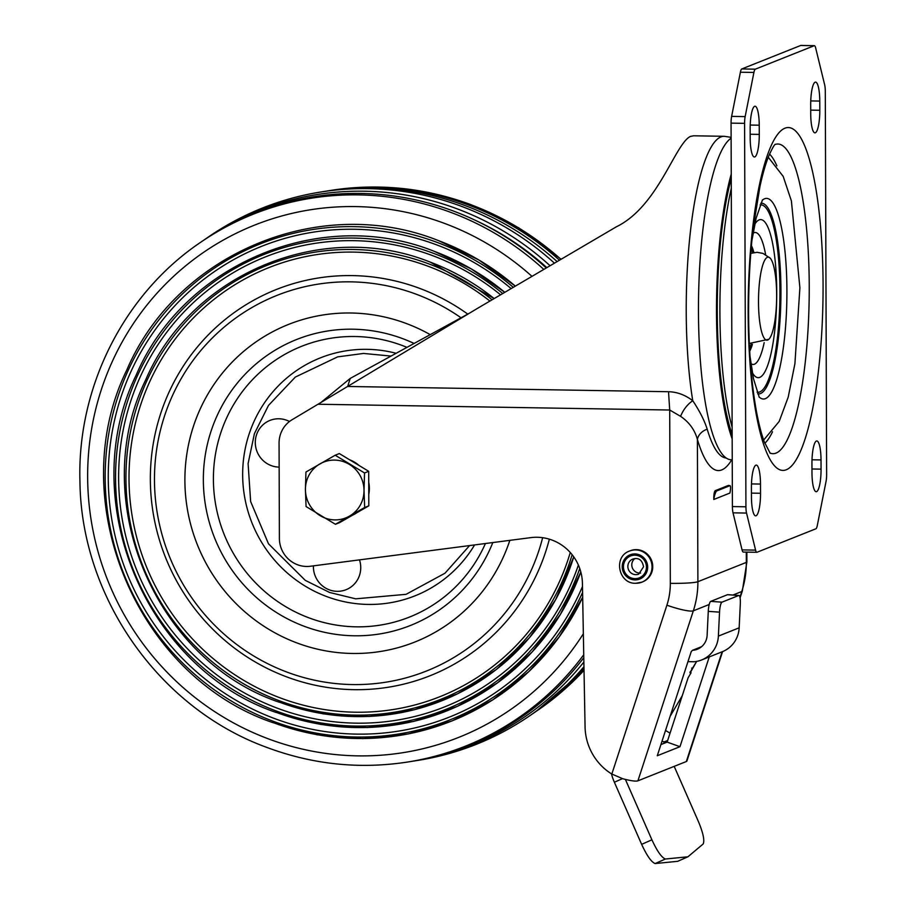 <?xml version="1.0" encoding="UTF-8"?>
<svg xmlns="http://www.w3.org/2000/svg" width="909" height="909" viewBox="0 0 909 909"><rect width="100%" height="100%" fill="white"/><g stroke="black" fill="none" stroke-linecap="round" stroke-linejoin="round"><path stroke-width="1.36" d="M349.613 459.784A30.02 29.179 68.3 0 1 359.123 465.533M368.736 482.281A30.02 29.179 68.3 0 1 368.781 494.382M356.737 512.778A30.02 29.179 68.3 0 1 354.805 514.005A30.02 29.179 68.3 0 1 352.772 515.062M335.182 455.227L339.341 453.568L368.702 471.317L368.815 505.847L339.58 522.641L335.421 524.288L349.454 516.13A30.02 29.179 68.3 0 1 320.161 515.653A30.02 29.179 68.3 0 1 305.424 489.519A30.02 29.179 68.3 0 1 319.979 463.863A30.02 29.179 68.3 0 1 349.272 464.34A30.02 29.179 68.3 0 1 364.02 490.474L364.543 472.975L335.182 455.227L305.947 472.021L305.424 489.519L306.072 506.552L335.421 524.288M349.454 516.13A30.02 29.179 -111.7 0 0 364.02 490.474L364.657 507.506L349.454 516.13M368.815 505.847L364.657 507.506M368.702 471.317L364.543 472.975M723.166 395.915L722.189 395.904M723.053 395.154A138.566 30.19 90.9 0 1 722.871 395.915L722.166 395.801M719.689 376.019L720.598 376.11M725.382 200.037L726.064 199.969A138.566 30.19 90.9 0 0 725.712 198.276M717.44 325.104A29.327 6.386 -89.1 0 1 716.61 323.161M717.44 272.552A29.327 6.386 -89.1 0 1 718.326 270.643M725.121 207.002A138.566 30.19 90.9 0 0 724.632 204.264M815.157 82.174A20.782 4.534 90.9 0 0 810.692 104.694L810.726 113.898A20.782 4.534 90.9 0 0 814.918 132.862A20.782 4.534 90.9 0 0 819.804 110.273L819.77 101.069A20.782 4.534 90.9 0 0 815.566 82.105A20.782 4.534 90.9 0 0 815.157 82.174M816.407 441.035A20.782 4.534 90.9 0 0 811.942 463.556L811.976 472.748A20.782 4.534 90.9 0 0 816.18 491.724A20.782 4.534 90.9 0 0 821.054 469.135L821.02 459.931A20.782 4.534 90.9 0 0 816.827 440.956A20.782 4.534 90.9 0 0 816.407 441.035M754.629 106.319A20.782 4.534 90.9 0 0 750.164 128.828L750.186 138.032A20.782 4.534 90.9 0 0 754.39 156.996A20.782 4.534 90.9 0 0 759.276 134.407L759.242 125.203A20.782 4.534 90.9 0 0 755.038 106.239A20.782 4.534 90.9 0 0 754.629 106.319M755.879 465.169A20.782 4.534 90.9 0 0 751.413 487.69L751.448 496.882A20.782 4.534 90.9 0 0 755.64 515.857A20.782 4.534 90.9 0 0 760.526 493.269L760.492 484.065A20.782 4.534 90.9 0 0 756.288 465.09A20.782 4.534 90.9 0 0 755.879 465.169M801.034 45.495A9.238 2.011 90.9 0 0 800.852 45.45A9.238 2.011 90.9 0 0 800.67 45.484L741.812 68.948A9.238 2.011 90.9 0 0 740.392 72.22L731.631 116.386A9.238 2.011 90.9 0 0 731.063 123.124L732.404 506.574A9.238 2.011 90.9 0 0 733.018 512.835L742.062 549.911A9.238 2.011 90.9 0 0 743.312 552.07L756.833 552.286A9.238 2.011 -89.1 0 1 755.584 550.127L746.539 513.062A9.238 2.011 -89.1 0 1 745.925 506.79L744.585 123.351A9.238 2.011 -89.1 0 1 745.153 116.602L753.913 72.436A9.238 2.011 -89.1 0 1 755.334 69.175L814.191 45.711A9.238 2.011 -89.1 0 1 814.373 45.666A9.238 2.011 -89.1 0 1 815.634 47.836L824.679 84.901A9.238 2.011 -89.1 0 1 825.292 91.173L826.633 474.612A9.238 2.011 -89.1 0 1 826.065 481.35L817.293 525.516A9.238 2.011 -89.1 0 1 815.884 528.788L757.027 552.252A9.238 2.011 -89.1 0 1 756.833 552.286M731.256 178.403A158.086 34.44 90.9 0 0 717.269 312.196A158.086 34.44 90.9 0 0 732.154 434.479M731.12 138.225A161.666 35.224 90.9 0 0 698.464 312.207A161.666 35.224 90.9 0 0 731.131 459.772L732.234 459.795M732.165 438.831A161.666 35.224 -89.1 0 1 716.497 312.503A161.666 35.224 -89.1 0 1 731.245 174.051M730.495 429.446A136.259 29.69 -89.1 0 1 728.143 425.844M468.851 313.503L350.238 378.405L320.911 402.505L477.1 308.594L616.336 226.818C658.161 206.502 674.842 144.133 690.397 136.407L693.715 135.793M721.985 602.167L710.736 601.372A9.238 1.966 94 0 0 708.27 611.359L719.53 612.143A9.238 1.966 -86 0 1 721.985 602.167L738.733 595.486A9.238 1.966 -86 0 1 738.937 595.452A9.238 1.966 -86 0 1 740.312 603.86L739.165 627.812A27.713 26.94 -111.7 0 1 722.416 651.673L701.634 659.957A27.713 26.94 68.3 0 1 693.681 661.763L687.965 661.627M729.825 485.736A6.931 1.375 -78.3 0 1 730.018 485.713A6.931 1.375 -78.3 0 1 730.12 491.905L729.916 493.042L713.77 499.484L713.974 498.348A6.931 1.375 -78.3 0 1 716.712 490.962L729.825 485.736L728.598 485.417M713.974 498.348L713.77 499.484M713.77 498.302C713.849 493.973 714.349 491.428 715.258 490.667L716.712 490.962M665.411 859.016C661.638 857.573 657.139 851.165 651.912 839.814L641.64 844.347C646.867 855.699 651.367 862.096 655.139 863.55L665.411 859.016L687.931 856.789L703.191 843.95C704.748 840.382 703.123 832.826 698.317 821.316L674.194 766.367M655.139 863.55L677.659 861.323L687.931 856.789M641.64 844.347L614.37 782.229L622.46 778.649M651.912 839.814L625.381 779.399M611.507 773.854A13.862 3.261 66.2 0 0 614.37 782.229M708.27 611.359L707.122 635.311A16.169 15.714 -111.7 0 1 692.499 650.299L691.238 651.594L657.275 755.743L679.977 746.698L709.247 656.923M710.736 601.372L727.484 594.702L738.733 595.486M738.937 595.452L727.689 594.668A9.238 1.966 94 0 0 727.484 594.702M719.53 612.143L718.383 636.107A27.713 26.94 68.3 0 1 701.634 659.957M692.499 650.299L701.623 646.663M689.92 672.081L690.283 672.66L696.68 661.388L692.294 668.535C689.976 672.569 689.556 674.001 691.045 672.819L690.772 671.467M679.977 746.698L667.138 742.108L688.102 677.807L691.045 672.819M682.295 695.635L670.138 716.303M667.138 742.108L660.923 744.585M726.109 458.011A160.007 34.86 -89.1 0 1 707.202 429.207C704.441 420.503 699.623 411.004 692.76 400.71C687.386 404.403 683.329 409.618 680.58 416.333L669.706 410.016L670.319 583.351A23.1 2.045 -0.2 0 0 697.896 581.703A92.377 89.786 68.3 0 1 693.34 610.825L637.913 780.831A23.1 3.534 18.1 0 1 622.847 778.752L611.837 774.059A55.426 53.87 68.3 0 1 585.066 726.905L582.419 583.317A46.189 44.893 -111.7 0 0 530.811 537.628L310.367 566.25A27.713 26.94 68.3 0 1 279.393 538.423L279.063 443.16A27.713 26.94 68.3 0 1 292.164 419.674L320.911 402.505M693.59 135.793L724.178 136.293A161.666 35.224 -89.1 0 0 720.985 136.907A161.666 35.224 -89.1 0 0 686.227 312.014A161.666 35.224 -89.1 0 0 692.76 400.71C685.193 394.938 677.114 391.938 668.524 391.722L669.706 410.016L318.15 404.244M729.461 425.923A129.305 28.168 -89.1 0 1 727.791 424.48M707.202 429.207A13.862 11.113 -16.5 0 0 697.396 439.456A172.676 37.621 90.9 0 0 731.734 459.784M680.58 416.333C689.215 422.231 694.817 429.946 697.396 439.456L697.896 581.703L746.323 562.398A23.1 2.045 -0.2 0 0 746.88 561.944L742.323 591.032A23.1 3.534 -161.9 0 1 741.767 591.52L732.949 595.031M726.689 193.265A105.069 22.895 -89.1 0 1 727.632 193.719M724.223 402.289A105.069 22.895 -89.1 0 1 723.519 402.619A105.069 22.895 -89.1 0 1 723.269 402.71M667.649 740.54L664.604 741.755A6.931 1.284 -150.6 0 1 662.013 741.233M670.047 733.188L665.524 730.461M664.604 741.755L663.615 743.505M668.524 391.722L347.658 386.473L350.238 378.405M637.913 780.831L686.329 761.526A23.1 3.534 18.1 0 0 686.897 761.038L722.575 651.605M728.37 485.44L715.258 490.667M758.504 302.299A41.53 9.045 90.9 0 0 768.866 339.262A41.53 9.045 90.9 0 0 776.65 295.073A41.53 9.045 90.9 0 0 770.184 258.167A41.53 9.045 90.9 0 0 758.504 302.299M718.326 258.076A41.53 9.045 -89.1 0 1 719.201 257.122M717.86 338.648A41.53 9.045 -89.1 0 1 717.019 337.659M630.255 550.763A16.748 16.271 68.3 0 1 636.391 549.638A16.748 16.271 -111.7 0 1 642.652 581.862L641.947 582.146A16.748 16.271 -111.7 0 0 635.686 549.922A16.748 16.271 -111.7 0 0 629.551 551.047L630.255 550.763M634.823 558.592A8.079 7.851 -111.7 0 0 640.584 573.045M509.097 542.559A170.903 166.108 68.3 0 1 296.629 642.822A170.903 166.108 68.3 0 1 194.242 423.924A170.903 166.108 68.3 0 1 406.698 323.649A170.903 166.108 68.3 0 1 430.093 334.58A170.903 166.108 -111.7 0 0 406.698 323.649A170.903 166.108 -111.7 0 0 288.369 324.49A170.903 166.108 -111.7 0 0 184.947 484.417A170.903 166.108 -111.7 0 0 296.629 642.822A170.903 166.108 -111.7 0 0 414.958 641.981A170.903 166.108 -111.7 0 0 509.835 540.355A170.903 166.108 68.3 0 1 509.097 542.559M313.423 565.852A24.248 23.566 -111.7 0 0 332.705 590.827A24.248 23.566 -111.7 0 0 359.419 575.59A24.248 23.566 -111.7 0 0 359.487 559.876M289.471 421.503A24.248 23.566 -111.7 0 0 256.622 434.513A24.248 23.566 -111.7 0 0 279.143 467.09M534.56 712.44A286.892 278.847 -111.7 0 0 536.094 711.395A286.892 278.847 -111.7 0 0 584.01 669.569M559.308 260.065A286.892 278.847 -111.7 0 0 469.271 205.286A286.892 278.847 -111.7 0 0 328.513 190.765A286.892 278.847 -111.7 0 0 326.683 191.072M554.285 263.019A288.676 280.586 -111.7 0 0 462.283 206.638A288.676 280.586 -111.7 0 0 320.65 192.026L324.843 191.356A287.721 279.654 68.3 0 1 466.01 205.923A287.721 279.654 68.3 0 1 556.967 261.44M583.987 668.297A287.721 279.654 68.3 0 1 533.038 713.497L529.527 715.906A288.676 280.586 -111.7 0 0 583.953 666.717M583.873 662.036A287.721 279.654 68.3 0 1 413.8 761.038L417.992 760.379A288.676 280.586 -111.7 0 0 529.527 715.906M204.082 239.953A287.721 279.654 68.3 0 1 205.616 238.897A287.721 279.654 68.3 0 1 457.943 209.138A287.721 279.654 68.3 0 1 549.911 265.587M320.65 192.026A288.676 280.586 -111.7 0 0 209.115 236.488L205.616 238.897M546.082 267.825A286.892 278.847 -111.7 0 0 454.148 211.32A286.892 278.847 -111.7 0 0 202.548 240.999L200.582 242.339C123.908 294.027 77.015 387.143 79.947 481.554C81.151 597.44 159.211 708.497 267.007 747.482C312.923 764.571 359.85 769.412 407.777 762.003A286.358 278.324 -111.7 0 0 583.737 654.775M272.677 721.064A256.19 249.009 68.3 0 1 119.181 392.915A256.19 249.009 68.3 0 1 437.683 242.612A256.19 249.009 68.3 0 1 513.165 287.221A256.19 249.009 -111.7 0 0 437.683 242.612A256.19 249.009 -111.7 0 0 119.181 392.915A256.19 249.009 -111.7 0 0 272.677 721.064A256.19 249.009 -111.7 0 0 582.589 592.395A256.19 249.009 68.3 0 1 272.677 721.064M272.723 722.428A257.917 250.679 -111.7 0 0 582.68 597.304L559.137 637.039L528.833 671.615L492.792 699.862L452.182 720.871L408.38 733.938L362.827 738.619L317.036 734.779L272.53 722.53C135.873 675.592 63.221 499.711 126.862 369.872C176.869 252.861 320.854 193.265 438.82 240.749L478.895 259.997L515.221 286.017A257.917 250.679 -111.7 0 0 438.842 240.76M407.777 762.003L410.129 761.628A286.892 278.847 -111.7 0 0 583.794 657.696M546.673 267.485A284.062 276.097 -111.7 0 0 476.646 220.932M413.8 761.038A287.721 279.654 68.3 0 1 411.959 761.333M582.487 586.532A253.418 246.316 68.3 0 1 273.939 718.326A253.418 246.316 68.3 0 1 122.101 393.733A253.418 246.316 68.3 0 1 437.161 245.055A253.418 246.316 68.3 0 1 511.017 288.494M578.385 565.046A242.192 235.397 68.3 0 1 276.972 708.066A242.192 235.397 68.3 0 1 131.862 397.858A242.192 235.397 68.3 0 1 432.957 255.77A242.192 235.397 68.3 0 1 500.461 294.732M570.273 552.502A230.954 224.478 68.3 0 1 280.006 697.817A230.954 224.478 68.3 0 1 141.634 401.994A230.954 224.478 68.3 0 1 428.753 266.496A230.954 224.478 68.3 0 1 489.849 301.027M467.749 314.094A207.854 202.025 -111.7 0 0 420.117 288.551A207.854 202.025 -111.7 0 0 161.711 410.493A207.854 202.025 -111.7 0 0 286.244 676.716A207.854 202.025 -111.7 0 0 549.354 539.173M278.79 701.918A235.442 228.841 -111.7 0 0 573.761 556.887L555.649 599.633L529.481 637.686L496.325 669.524L457.5 693.851L414.549 709.713L369.202 716.485L323.274 713.883L278.597 702.021C153.837 659.161 87.525 498.609 145.61 380.076C191.276 273.257 322.718 218.842 430.423 262.19L494.11 298.504A235.442 228.841 -111.7 0 0 430.434 262.201M275.757 712.179A246.68 239.76 -111.7 0 0 580.828 571.977L560.421 614.37L532.31 651.787L497.564 682.829L457.477 706.338L413.55 721.439L367.429 727.552L320.854 724.462L275.563 712.27C144.849 667.376 75.367 499.155 136.236 374.974C184.072 263.053 321.786 206.059 434.616 251.475L471.271 268.894L504.688 292.232A246.68 239.76 -111.7 0 0 434.638 251.486M719.178 370.827A115.477 25.157 90.9 0 0 719.769 367.725M718.951 357.748A108.33 23.6 -89.1 0 1 718.371 361.237M717.985 355.817A58.006 12.635 90.9 0 0 718.814 355.896M717.849 353.771A56.313 12.272 90.9 0 0 718.701 354.135M720.542 241.669A56.313 12.272 90.9 0 0 719.678 241.999M720.712 239.919A58.006 12.635 90.9 0 0 719.871 239.953M720.905 238.056A108.33 23.6 90.9 0 0 720.439 234.556M720.894 230.556A109.909 23.941 -89.1 0 1 721.371 233.84M719.269 361.987A109.909 23.941 -89.1 0 1 718.689 365.248M742.062 549.911L755.584 550.127M746.539 513.062L733.018 512.835M732.404 506.574L745.925 506.79M744.585 123.351L731.063 123.124M731.631 116.386L745.153 116.602M753.913 72.436L740.392 72.22M741.812 68.948L755.334 69.175M814.191 45.711L800.67 45.484M760.492 484.065L751.47 483.918M751.436 493.121L760.526 493.269M750.175 134.259L759.276 134.407M759.242 125.203L750.22 125.056M811.964 468.987L821.054 469.135M821.02 459.931L812.01 459.784M731.291 188.254A160.075 34.872 90.9 0 0 719.905 312.423A160.075 34.872 90.9 0 0 732.12 427.173M819.77 101.069L810.748 100.922M810.714 110.125L819.804 110.273M823.065 284.04A171.494 37.36 90.9 0 0 785.012 128.169A171.494 37.36 90.9 0 0 748.152 313.912A171.494 37.36 90.9 0 0 786.205 469.794A171.494 37.36 90.9 0 0 823.065 284.04M769.946 453A154.848 33.735 90.9 0 0 809.237 285.324A154.848 33.735 90.9 0 0 774.991 144.531M769.571 154.121A147.599 32.156 -89.1 0 1 776.865 165.847M759.026 396.869A100.331 21.861 90.9 0 0 786.91 289.903A100.331 21.861 90.9 0 0 762.242 200.275M760.765 203.321A95.331 20.771 -89.1 0 1 780.945 290.255A95.331 20.771 -89.1 0 1 757.651 393.779M760.117 204.934A93.707 20.418 -89.1 0 1 779.933 290.391A93.707 20.418 -89.1 0 1 757.061 392.143M752.334 372.69A79.049 17.226 90.9 0 0 776.729 291.664A79.049 17.226 90.9 0 0 754.765 224.228M765.605 254.622A65.982 14.374 90.9 0 0 753.061 233.227M751.413 245.635A57.29 12.487 -89.1 0 1 753.913 252.543M751.175 248.396A55.654 12.124 -89.1 0 1 752.72 252.77M751.232 344.079A55.654 12.124 -89.1 0 1 749.539 348.42M752.413 344.352A57.29 12.487 -89.1 0 1 749.698 351.181M750.925 363.634A65.982 14.374 90.9 0 0 764.174 342.659M772.525 431.752A147.599 32.156 -89.1 0 1 764.844 443.24M718.383 636.107L739.165 627.812M692.294 668.535L691.658 668.07L692.294 668.535M709.213 604.496L693.34 610.825A23.1 3.534 -161.9 0 1 666.899 605.189L611.837 774.059M670.319 583.351A69.289 67.346 68.3 0 1 666.899 605.189M686.329 761.526L722.11 651.798M739.937 597.133L741.767 591.52A92.377 89.786 -111.7 0 0 746.323 562.398L746.289 552.115M635.811 583.271A16.748 16.271 -111.7 0 0 641.947 582.146L635.732 583.283C618.347 584.01 613.052 556.547 629.551 551.047M634.982 579.919A13.044 12.681 -111.7 0 0 647.674 567.125A13.044 12.681 -111.7 0 0 634.891 553.922A13.044 12.681 -111.7 0 0 622.211 566.705A13.044 12.681 -111.7 0 0 634.982 579.919M646.435 567.102A11.783 11.453 68.3 0 1 634.982 578.647A11.783 11.453 68.3 0 1 623.449 566.727A11.783 11.453 68.3 0 1 634.902 555.183A11.783 11.453 68.3 0 1 646.435 567.102M627.858 566.466A8.079 7.851 68.3 0 1 632.755 559.092C638.641 557.342 642.243 559.91 643.549 566.796L638.743 574.102A8.079 7.851 68.3 0 1 627.858 566.466M413.959 343.386A153.882 149.565 -111.7 0 0 211.763 429.082A153.882 149.565 -111.7 0 0 300.663 624.903A153.882 149.565 -111.7 0 0 492.814 542.559M485.417 543.525A145.724 141.634 68.3 0 1 303.061 615.495A145.724 141.634 68.3 0 1 221.364 431.093A145.724 141.634 68.3 0 1 406.823 347.295M474.589 544.934A128.055 124.465 68.3 0 1 314.423 591.225A128.055 124.465 68.3 0 1 249.657 432.434A128.055 124.465 68.3 0 1 395.972 353.237M469.589 545.582L445.012 573.204L406.073 594.327L355.692 598.826L329.547 592.452L305.299 580.374L268.485 543.798L250.645 501.541L248.1 463.579L254.406 433.684L268.485 405.425L295.323 377.076L337.603 356.885L363.543 353.442L390.825 356.055M538.06 710.054A286.358 278.324 -111.7 0 0 584.021 670.331L536.094 711.395M560.808 259.19A286.358 278.324 -111.7 0 0 471.362 204.889A286.358 278.324 -111.7 0 0 330.865 190.401L328.513 190.765M543.639 269.269A286.358 278.324 -111.7 0 0 451.716 212.729A286.358 278.324 -111.7 0 0 200.582 242.339M531.822 276.222A275.722 267.996 -111.7 0 0 445.501 223.762A275.722 267.996 -111.7 0 0 102.717 385.53A275.722 267.996 -111.7 0 0 267.916 738.687A275.722 267.996 -111.7 0 0 583.351 633.766M275.711 710.804A244.964 238.09 68.3 0 1 128.953 397.04A244.964 238.09 68.3 0 1 433.491 253.327A244.964 238.09 -111.7 0 0 128.953 397.04A244.964 238.09 -111.7 0 0 275.711 710.804A244.964 238.09 -111.7 0 0 579.76 568.511A244.964 238.09 68.3 0 1 275.711 710.804M278.745 700.555A233.727 227.17 68.3 0 1 138.713 401.176A233.727 227.17 68.3 0 1 429.287 264.053A233.727 227.17 -111.7 0 0 138.713 401.176A233.727 227.17 -111.7 0 0 278.745 700.544A233.727 227.17 -111.7 0 0 572.136 554.706A233.727 227.17 68.3 0 1 278.745 700.555M460.999 317.764A202.15 196.48 -111.7 0 0 416.833 294.448A202.15 196.48 -111.7 0 0 165.518 413.05A202.15 196.48 -111.7 0 0 286.63 671.967A202.15 196.48 -111.7 0 0 542.65 537.696M492.042 299.731A233.727 227.17 -111.7 0 0 429.287 264.053A233.727 227.17 68.3 0 1 492.042 299.731M502.632 293.448A244.964 238.09 -111.7 0 0 433.491 253.327A244.964 238.09 68.3 0 1 502.632 293.448M719.246 371.463L719.826 368.372M718.894 356.885L718.099 357.623M720.814 238.931L720.053 238.169M814.373 45.666L800.852 45.45M770.218 453.296L764.389 442.047C761.469 434.388 758.81 424.105 756.402 411.22C751.425 383.734 748.823 351.181 748.596 313.56C748.527 283.256 750.107 254.429 753.345 227.068L759.935 186.55C762.81 173.38 765.867 162.938 769.094 155.223C772.184 148.497 774.241 144.838 775.275 144.236M768.275 157.268L783.183 176.38L791.398 200.912L799.897 287.767L794.909 363.714L788.194 397.188L779.183 421.435L763.662 440.047M751.868 240.715L756.106 218.274L762.458 199.935M759.231 397.21L753.481 378.655L749.982 356.101M730.018 485.713L728.575 485.417M724.178 136.293L731.109 137.339M742.323 591.032L740.085 597.906M746.846 552.127L746.88 561.944M768.866 339.262L749.3 343.454M750.777 253.338L757.072 252.316L762.935 253.395L770.184 258.167M330.865 190.401C378.792 182.993 425.719 187.822 471.635 204.911L518.698 227.818L560.967 259.099"/></g></svg>
